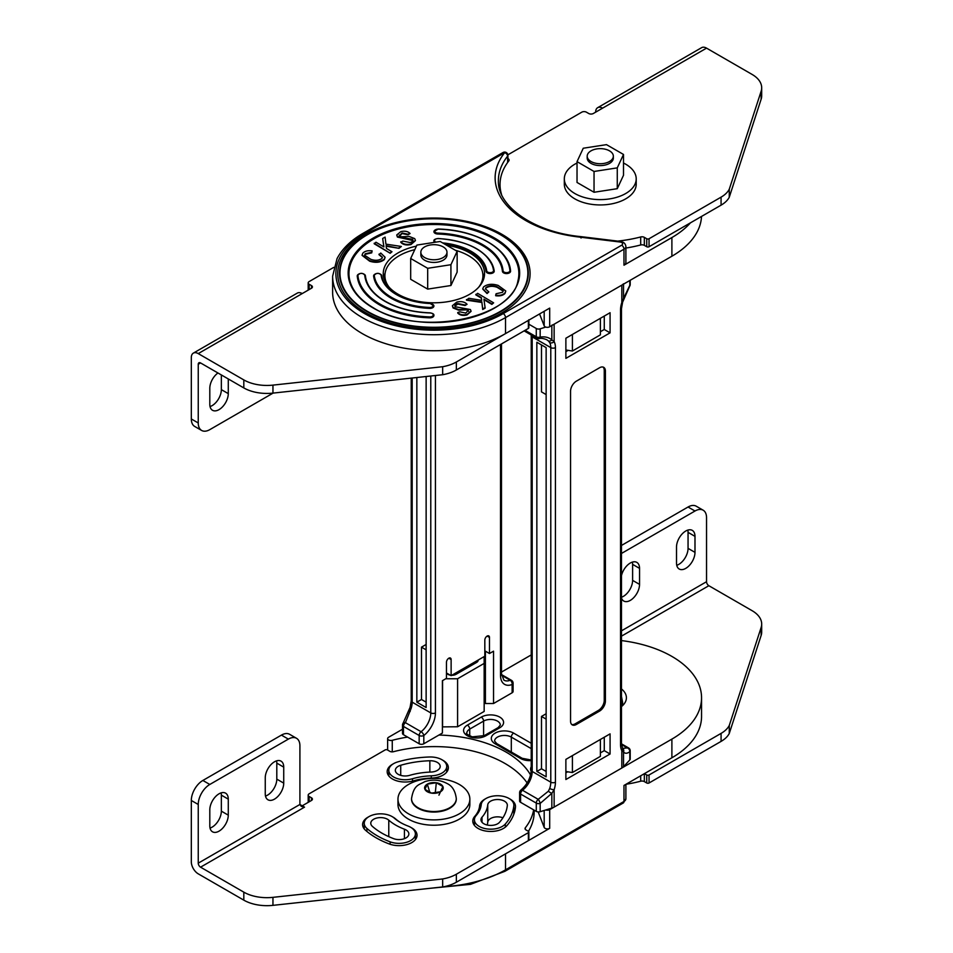 <?xml version="1.0" encoding="UTF-8"?>
<svg xmlns="http://www.w3.org/2000/svg" width="953" height="953" viewBox="0 0 953 953"><rect width="100%" height="100%" fill="white"/><g stroke="black" fill="none" stroke-linecap="round" stroke-linejoin="round"><path stroke-width="1.43" d="M404.417 829.193A9.804 5.658 180 0 1 405.99 829.932A9.804 5.658 180 0 1 408.861 833.935A9.804 5.658 180 0 1 403.727 838.914A9.804 5.658 180 0 1 393.696 838.676A73.512 42.444 180 0 1 372.373 826.358A9.804 5.658 180 0 1 370.777 823.261A9.804 5.658 180 0 1 376.828 818.031A9.804 5.658 180 0 1 387.502 819.258A9.804 5.658 180 0 1 388.776 820.164A53.916 31.127 0 0 0 404.417 829.193L404.417 838.676M407.991 826.037A16.332 9.435 180 0 1 410.612 827.264A16.332 9.435 180 0 1 415.401 833.935A16.332 9.435 180 0 1 406.836 842.226A16.332 9.435 180 0 1 390.122 841.833A80.052 46.22 180 0 1 366.893 828.419A16.332 9.435 180 0 1 364.237 823.261A16.332 9.435 180 0 1 374.326 814.553A16.332 9.435 180 0 1 392.124 816.59A16.332 9.435 180 0 1 394.256 818.103A47.376 27.351 0 0 0 407.991 826.037M441.954 759.744A16.332 9.435 180 0 1 446.731 766.415A16.332 9.435 180 0 1 431.292 775.825A47.376 27.351 0 0 0 412.518 778.732A16.332 9.435 180 0 1 388.812 770.322A16.332 9.435 180 0 1 397.77 761.9A80.052 46.22 180 0 1 429.493 756.992A16.332 9.435 180 0 1 441.954 759.744M509.081 798.507A16.332 9.435 180 0 1 513.87 805.166A16.332 9.435 180 0 1 513.846 805.69A80.052 46.22 180 0 1 505.34 824.011A16.332 9.435 180 0 1 486.971 828.919A16.332 9.435 180 0 1 474.427 819.747A16.332 9.435 180 0 1 476.19 815.494A47.376 27.351 0 0 0 481.217 804.654A16.332 9.435 180 0 1 491.7 796.363A16.332 9.435 180 0 1 509.081 798.507M538.171 811.92L544.187 827.418A3.264 1.882 0 0 0 545.068 828.336A3.264 1.882 0 0 0 549.69 828.336L505.531 853.828L505.531 869.839A101.292 58.478 180 0 1 444.181 886.659M623.31 802.95L504.864 871.328A3.264 1.882 60 0 0 505.531 869.839L623.989 801.449A3.264 1.882 -120 0 1 623.31 802.95L625.895 798.781A6.54 3.776 180 0 1 623.989 801.449L623.989 785.439L671.889 757.79A101.292 58.478 0 0 0 701.551 716.442L701.551 697.763A101.292 58.478 180 0 1 671.889 739.111L549.69 809.657A3.264 1.882 180 0 1 545.771 809.967M457.595 726.77L484.16 711.438L484.16 663.407L457.595 678.75L457.595 726.77L442.406 726.877M501.481 672.091L528.641 656.414A101.292 58.478 180 0 1 531.226 654.961M621.475 640.583A101.292 58.478 180 0 1 701.551 697.763M392.267 751.869L392.267 740.314A3.264 1.882 180 0 1 387.633 738.599A3.264 1.882 180 0 1 388.598 737.265L402.5 729.236M392.267 740.314A101.292 58.478 180 0 1 407.598 737.086M438.928 735.049A101.292 58.478 180 0 1 506.114 752.12A101.292 58.478 180 0 1 530.583 774.968M621.475 706.578A26.136 15.093 0 0 0 626.407 697.763A26.136 15.093 0 0 0 621.475 688.948M572.408 755.622L572.408 772.538L565.879 771.525M600.39 739.457L600.39 756.372L572.408 772.538M457.595 678.75L445.778 678.75M442.573 680.597L442.573 726.77M484.16 656.593L484.16 663.407M478.203 660.036A5.718 3.3 180 0 1 478.203 660.143A5.718 3.3 180 0 1 476.536 662.478L455.987 674.343A5.718 3.3 180 0 1 451.734 675.308M450.257 675.165A5.718 3.3 180 0 1 446.481 672.985L451.126 675.665L451.126 659.559A3.288 1.894 -60 0 0 450.447 658.058A3.288 1.894 -60 0 0 447.91 658.94A3.288 1.894 -60 0 0 446.469 662.252L446.469 678.345L442.406 680.704L442.406 733.036L423.811 743.769L423.811 735.49A19.727 11.388 120 0 0 435.438 712.904L435.438 375.506M487.745 804.856A9.804 5.658 180 0 1 494.035 799.889A9.804 5.658 180 0 1 504.459 801.163A9.804 5.658 180 0 1 507.33 805.166A9.804 5.658 180 0 1 507.318 805.488A73.512 42.444 180 0 1 499.515 822.308A9.804 5.658 180 0 1 488.496 825.25A9.804 5.658 180 0 1 480.967 819.747A9.804 5.658 180 0 1 482.015 817.197A53.916 31.127 0 0 0 487.745 804.856L487.745 822.201A53.916 31.127 180 0 1 487.245 825.036M502.922 817.781A9.804 5.658 0 0 0 493.118 817.46A9.804 5.658 0 0 0 487.745 822.201M409.576 775.373A9.804 5.658 180 0 1 395.34 770.322A9.804 5.658 180 0 1 400.725 765.271A73.512 42.444 180 0 1 429.851 760.756A9.804 5.658 180 0 1 437.332 762.412A9.804 5.658 180 0 1 440.203 766.415A9.804 5.658 180 0 1 430.935 772.061A53.916 31.127 0 0 0 409.576 775.373M687.828 530.094A13.068 7.541 -60 0 1 688.054 532.358L688.054 548.368A13.068 7.541 -60 0 1 676.749 565.296M685.755 531.024A13.068 7.541 -60 0 1 692.283 530.368A13.068 7.541 -60 0 1 694.987 536.36L694.987 552.359A13.068 7.541 -60 0 1 689.281 565.522A13.068 7.541 -60 0 1 679.215 569.024A13.068 7.541 -60 0 1 676.511 563.032L676.511 547.034A13.068 7.541 -60 0 1 685.755 531.024M632.375 562.115A13.068 7.541 -60 0 1 632.613 564.367L632.613 580.377A13.068 7.541 -60 0 1 621.475 597.245M621.475 575.6A13.068 7.541 -60 0 1 630.302 563.032A13.068 7.541 -60 0 1 636.83 562.389A13.068 7.541 -60 0 1 639.546 568.369L639.546 584.38A13.068 7.541 -60 0 1 633.84 597.531A13.068 7.541 -60 0 1 623.762 601.033A13.068 7.541 -60 0 1 621.475 597.996M626.026 784.271A99.66 57.537 -0 0 0 640.69 781.21L640.69 775.802M761.125 635.508A32.676 18.869 -0 0 0 761.685 632.03L761.685 624.024A32.676 18.869 180 0 1 761.125 627.515L729.259 725.495L729.259 733.5L761.125 635.508L761.125 627.515M644.347 773.693L644.347 781.603L646.742 782.985A1.632 0.941 -0 0 0 649.053 782.985L721.076 741.398A32.676 18.869 -0 0 0 729.259 733.5M644.347 781.603A3.264 1.882 -0 0 0 640.69 781.21M703.159 510.2L696.226 506.198A16.332 9.435 120 0 0 688.054 507.008L694.987 511.011A16.332 9.435 120 0 1 703.159 510.2A16.332 9.435 120 0 1 706.542 517.682L706.542 581.711A3.264 1.882 -120 0 0 708.853 585.714L752.12 610.694A32.676 18.869 180 0 1 761.685 624.024M729.259 725.495A32.676 18.869 180 0 1 721.076 733.393L649.053 774.98L649.053 782.985M649.053 774.98A1.632 0.941 -0 0 1 646.742 774.98L644.431 773.645M688.054 507.008L621.475 545.45M694.987 511.011L621.475 553.455M442.502 760.077A17.976 10.376 180 0 1 443.109 760.411A17.976 10.376 180 0 1 448.363 767.749A17.976 10.376 180 0 1 431.387 778.101A45.744 26.41 180 0 0 413.257 780.912A17.976 10.376 180 0 1 387.18 771.656A17.976 10.376 180 0 1 393.041 763.984M392.672 816.924A17.976 10.376 180 0 1 393.279 817.257A17.976 10.376 180 0 1 395.614 818.925L395.614 819.246M411.16 827.597A17.976 10.376 180 0 1 411.767 827.931A17.976 10.376 180 0 1 417.033 835.269A17.976 10.376 180 0 1 407.61 844.394A17.976 10.376 180 0 1 389.229 843.953A81.684 47.162 180 0 1 365.535 830.277A17.976 10.376 180 0 1 362.605 824.595A17.976 10.376 180 0 1 368.477 816.924M513.87 810.181A17.976 10.376 180 0 1 514.703 811.444M509.629 798.84A17.976 10.376 180 0 1 510.236 799.174A17.976 10.376 180 0 1 515.502 806.5A17.976 10.376 180 0 1 515.478 807.072A81.684 47.162 180 0 1 506.805 825.763A17.976 10.376 180 0 1 486.59 831.171A17.976 10.376 180 0 1 472.795 821.081A17.976 10.376 180 0 1 474.725 816.399L474.725 817.948M309.153 801.807L309.153 796.47A3.264 1.882 -0 0 1 308.188 795.136A3.264 1.882 -0 0 1 309.153 793.801L385.131 749.94A1.632 0.941 -0 0 1 387.442 749.94L389.825 751.321A3.264 1.882 180 0 0 393.482 751.703A99.66 57.537 180 0 1 504.959 763.46A99.66 57.537 180 0 1 527.14 782.961M276.561 760.863A13.068 7.541 -60 0 1 276.799 763.127L276.799 779.125A13.068 7.541 -60 0 1 265.482 796.065M274.488 761.792A13.068 7.541 -60 0 1 281.028 761.137A13.068 7.541 -60 0 1 283.732 767.129L283.732 783.128A13.068 7.541 -60 0 1 278.026 796.279A13.068 7.541 -60 0 1 267.96 799.781A13.068 7.541 -60 0 1 265.256 793.801L265.256 777.791A13.068 7.541 -60 0 1 274.488 761.792M221.12 792.872A13.068 7.541 -60 0 1 221.346 795.136L221.346 811.146A13.068 7.541 -60 0 1 210.041 828.074M219.047 793.801A13.068 7.541 -60 0 1 225.575 793.158A13.068 7.541 -60 0 1 228.279 799.138L228.279 815.149A13.068 7.541 -60 0 1 222.573 828.3A13.068 7.541 -60 0 1 212.507 831.802A13.068 7.541 -60 0 1 209.803 825.822L209.803 809.812A13.068 7.541 -60 0 1 219.047 793.801M272.951 905.35L272.951 897.345A32.676 18.869 180 0 1 243.813 892.151L200.559 867.17A3.264 1.882 60 0 1 198.248 863.168L299.909 804.475L299.909 745.782A16.332 9.435 120 0 0 296.526 738.301L289.593 734.298A16.332 9.435 120 0 0 281.421 735.108L202.87 780.459A16.332 9.435 120 0 0 191.315 800.472L191.315 861.834A9.804 5.658 -120 0 0 198.248 873.841L243.813 900.144A32.676 18.869 -0 0 0 272.951 905.35L442.668 886.945A32.676 18.869 -0 0 0 456.356 882.228L528.379 840.641A1.632 0.941 -0 0 0 528.855 839.974L528.855 831.969A1.632 0.941 -0 0 0 528.379 831.302L525.985 829.932A3.264 1.882 180 0 1 525.032 828.598A3.264 1.882 180 0 1 525.317 827.812L525.317 829.372M528.438 831.338A99.66 57.537 -0 0 0 534.145 812.147L534.145 810.157M400.999 822.82A45.744 26.41 180 0 1 395.614 818.925M479.585 810.407L479.585 805.928A17.976 10.376 180 0 1 485.422 798.84M479.585 805.928A45.744 26.41 180 0 1 474.725 816.399M533.656 809.871A99.66 57.537 180 0 1 525.317 827.812M456.356 882.228L456.356 874.223L528.379 832.636A1.632 0.941 -0 0 0 528.855 831.969M456.356 874.223A32.676 18.869 180 0 1 442.668 878.952L442.668 886.945M272.951 897.345L442.668 878.952M198.248 863.168L198.248 804.475A16.332 9.435 -60 0 1 209.803 784.462L202.87 780.459M309.153 796.47L311.464 797.804A3.264 1.882 180 0 1 312.417 799.138A3.264 1.882 180 0 1 311.464 800.472L302.22 805.809L304.531 807.143L200.559 867.17M296.526 738.301A16.332 9.435 120 0 0 288.354 739.111L209.803 784.462M304.531 807.143L301.255 806.357L299.909 804.475L302.22 805.809M469.853 799.138L469.853 804.475A35.94 20.752 180 0 1 447.672 823.642A35.94 20.752 180 0 1 408.492 819.151A35.94 20.752 180 0 1 397.973 804.475L397.973 799.138A35.94 20.752 180 0 1 420.154 779.971A35.94 20.752 180 0 1 459.322 784.462A35.94 20.752 180 0 1 469.853 799.138A35.94 20.752 180 0 1 447.672 818.305A35.94 20.752 180 0 1 408.492 813.814A35.94 20.752 180 0 1 397.973 799.138M411.529 798.876A22.384 12.925 0 0 0 411.529 799.138A22.384 12.925 0 0 0 418.081 808.275A22.384 12.925 0 0 0 442.478 811.074A22.384 12.925 0 0 0 456.296 799.138A22.384 12.925 0 0 0 456.284 798.876M442.907 786.547L440.5 791.74L431.506 793.122L424.919 789.322L427.325 784.128L436.319 782.747L442.907 786.547A9.316 5.373 180 0 1 440.5 791.74A9.316 5.373 180 0 1 431.506 793.122A9.316 5.373 180 0 1 427.325 791.74A9.316 5.373 180 0 1 424.919 789.322A9.316 5.373 180 0 1 427.325 784.128A9.316 5.373 180 0 1 436.319 782.747A9.316 5.373 180 0 1 440.5 784.128A9.316 5.373 180 0 1 442.907 786.547L438.928 795.159M435.307 792.539L436.319 782.747M429.72 792.098L427.325 784.128M622.023 706.125A22.384 12.925 0 0 0 622.643 703.1A22.384 12.925 0 0 0 622.643 702.826M389.241 287.353A49.008 28.292 180 0 1 384.905 275.703A49.008 28.292 180 0 1 414.781 249.65M455.331 250.246A49.008 28.292 180 0 1 468.566 255.69A49.008 28.292 180 0 1 482.921 275.703A49.008 28.292 180 0 1 478.585 287.353M210.041 406.55A13.068 7.541 120 0 0 212.114 405.633A13.068 7.541 120 0 0 221.346 389.622L221.346 374.946M217.951 372.98A13.068 7.541 120 0 0 209.803 388.288L209.803 404.298A13.068 7.541 120 0 0 212.507 410.278A13.068 7.541 120 0 0 219.047 409.623A13.068 7.541 120 0 0 228.279 393.625L228.279 378.949M311.464 285.578L311.464 288.247A3.264 1.882 0 0 0 312.417 286.913A3.264 1.882 0 0 0 311.464 285.578L309.153 284.244L309.153 289.569M273.082 393.101L209.803 429.636A16.332 9.435 120 0 1 201.631 430.446L194.698 426.444A16.332 9.435 -60 0 1 191.315 418.963L191.315 357.601A9.804 5.658 60 0 1 193.352 353.122A9.804 5.658 60 0 1 198.248 353.599L243.813 379.913A32.676 18.869 0 0 0 272.951 385.119L442.668 366.714A32.676 18.869 0 0 0 456.356 361.985L528.379 320.411A1.632 0.941 0 0 0 528.855 319.743M272.951 385.119L272.951 393.112A32.676 18.869 180 0 1 243.813 387.919L200.559 362.938A3.264 1.882 -120 0 0 198.927 362.783A3.264 1.882 -120 0 0 198.248 364.272L198.248 422.965A16.332 9.435 120 0 0 201.631 430.446M333.717 267.388L309.153 281.576A3.264 1.882 0 0 0 308.188 282.91A3.264 1.882 0 0 0 309.153 284.244M193.352 353.122L297.312 293.095A9.804 5.658 60 0 1 302.22 293.572L198.248 353.599M456.356 361.985L456.356 369.99L528.379 328.416A1.632 0.941 0 0 0 528.855 327.749L528.855 320.137M456.356 369.99A32.676 18.869 180 0 1 442.668 374.72L442.668 366.714M272.951 393.112L442.668 374.72M311.464 288.247L302.22 293.572M587.191 156.185L587.191 158.055A13.068 7.541 0 0 0 591.027 163.38A13.068 7.541 0 0 0 605.262 165.024A13.068 7.541 0 0 0 613.339 158.055L613.339 156.185A13.068 7.541 0 0 0 609.503 150.848A13.068 7.541 0 0 0 595.268 149.216A13.068 7.541 0 0 0 587.191 156.185A13.068 7.541 0 0 0 591.027 161.522A13.068 7.541 0 0 0 605.262 163.154A13.068 7.541 0 0 0 613.339 156.185M577.03 161.641L577.03 182.452L594.041 192.268L617.27 188.682L623.5 175.269L623.5 154.457L606.489 144.642L583.26 148.227L577.03 161.641L594.041 171.469L617.27 167.871L623.5 154.457M594.041 192.268L594.041 171.469M617.27 188.682L617.27 167.871M420.845 252.223L420.845 254.892A13.068 7.541 0 0 0 424.669 260.229A13.068 7.541 0 0 0 438.916 261.861A13.068 7.541 0 0 0 446.981 254.892L446.981 252.223A13.068 7.541 0 0 0 443.157 246.887A13.068 7.541 0 0 0 428.91 245.255A13.068 7.541 0 0 0 420.845 252.223A13.068 7.541 0 0 0 424.669 257.56A13.068 7.541 0 0 0 438.916 259.192A13.068 7.541 0 0 0 446.981 252.223M410.683 258.489L410.683 279.3L427.683 289.116L450.924 285.519L457.142 272.105L457.142 251.294L440.143 241.478L416.902 245.076L410.683 258.489L427.683 268.305L450.924 264.708L457.142 251.294M427.683 289.116L427.683 268.305M450.924 285.519L450.924 264.708M623.5 163.023A35.94 20.752 180 0 1 625.68 164.19A35.94 20.752 180 0 1 636.211 178.854A35.94 20.752 180 0 1 614.018 198.033A35.94 20.752 180 0 1 574.85 193.53A35.94 20.752 180 0 1 564.319 178.854A35.94 20.752 180 0 1 577.03 163.023M636.211 178.854L636.211 184.191A35.94 20.752 180 0 1 614.018 203.37A35.94 20.752 180 0 1 574.85 198.867A35.94 20.752 180 0 1 564.319 184.191L564.319 178.854M435.354 229.864A4.086 2.359 -0 0 0 433.913 231.662A4.086 2.359 -0 0 0 435.104 233.33A4.086 2.359 -0 0 0 437.772 234.009A68.616 39.621 180 0 1 502.422 271.343A4.086 2.359 -0 0 0 503.613 272.88A4.086 2.359 -0 0 0 508.056 273.392A4.086 2.359 -0 0 0 510.582 271.212A4.086 2.359 -0 0 0 510.582 271.081A76.788 44.326 -0 0 0 487.972 242.086M435.354 239.31A4.086 2.359 -0 0 0 433.913 241.109A4.086 2.359 -0 0 0 434.52 242.348M444.527 244.016A52.284 30.186 180 0 1 486.054 271.379A4.086 2.359 -0 0 0 487.245 272.88A4.086 2.359 -0 0 0 491.688 273.392A4.086 2.359 -0 0 0 494.214 271.212A4.086 2.359 -0 0 0 494.202 271.033A60.444 34.904 -0 0 0 476.429 248.757M396.484 294.644A52.284 30.186 180 0 1 381.772 275.751L381.117 275.25A3.431 1.977 -0 0 0 377.448 273.416A3.431 1.977 -0 0 0 374.279 275.536A59.789 34.522 -0 0 0 391.635 297.443A59.789 34.522 -0 0 0 429.577 307.462A3.431 1.977 -0 0 0 433.246 305.639A3.431 1.977 -0 0 0 430.077 303.519A52.927 30.556 180 0 1 396.484 294.644A52.927 30.556 180 0 1 381.117 275.25M375.065 274.13A4.086 2.359 -0 0 0 373.612 275.929A4.086 2.359 -0 0 0 373.624 276.096A60.444 34.904 -0 0 0 391.171 298.241A60.444 34.904 -0 0 0 429.529 308.379A4.086 2.359 -0 0 0 433.913 306.02A4.086 2.359 -0 0 0 432.459 304.221M358.685 274.13A4.086 2.359 -0 0 0 357.244 275.929A4.086 2.359 -0 0 0 357.244 276.06A76.788 44.326 -0 0 0 379.616 304.912A76.788 44.326 -0 0 0 429.6 317.825A4.086 2.359 -0 0 0 433.913 315.479A4.086 2.359 -0 0 0 432.459 313.68M384.929 301.315A69.271 39.99 180 0 1 364.749 275.286A3.431 1.977 -0 0 0 361.127 273.416A3.431 1.977 -0 0 0 357.899 275.5A76.133 43.957 -0 0 0 380.08 304.114A76.133 43.957 -0 0 0 429.636 316.92A3.431 1.977 -0 0 0 433.258 315.05A3.431 1.977 -0 0 0 430.017 312.965A69.271 39.99 180 0 1 384.929 301.315A68.616 39.621 180 0 1 365.404 275.798L365.404 275.798C362.688 272.487 359.96 272.534 357.244 275.929M416.413 246.124A50.64 29.245 -0 0 0 383.261 273.571A50.64 29.245 -0 0 0 398.104 294.239A50.64 29.245 -0 0 0 453.294 300.576A50.64 29.245 -0 0 0 484.553 273.571A50.64 29.245 -0 0 0 469.722 252.89A50.64 29.245 -0 0 0 446.719 245.278M383.678 277.299A50.64 29.245 180 0 1 385.083 273.285M349.846 280.647C352.634 291.165 360.579 300.29 373.683 307.998C418.796 336.909 511.928 318.838 517.979 280.647A84.948 49.044 -0 0 0 493.988 238.881A84.948 49.044 -0 0 0 395.805 229.733A84.948 49.044 -0 0 0 349.846 280.647A84.948 49.044 -0 0 0 373.397 307.986M701.515 216.438A101.292 58.478 180 0 1 671.889 256.226L549.69 326.772A3.264 1.882 180 0 1 545.068 326.772A3.264 1.882 180 0 1 544.187 325.855L544.187 311.274M362.283 333.598A101.292 58.478 180 0 1 332.621 292.237L332.621 276.239A101.292 58.478 180 0 0 362.283 317.587A101.292 58.478 180 0 0 505.531 317.587A3.264 1.882 -120 0 0 503.22 313.585L621.678 245.195A3.264 1.882 -0 0 0 621.678 242.527A3.264 1.882 -0 0 0 620.034 242.014L620.439 241.443L623.31 242.372C624.739 243.229 625.597 244.611 625.895 246.529A6.54 3.776 180 0 1 623.989 249.198L505.531 317.587L505.531 333.598A101.292 58.478 180 0 1 362.283 333.598M625.895 246.529L625.895 262.54A6.54 3.776 180 0 1 623.989 265.208L671.889 237.547A101.292 58.478 0 0 0 690.437 222.847M549.69 326.772L549.69 308.105L505.531 333.598M382.677 238.464L383.916 246.946L375.97 242.229L374.195 243.765L390.206 253.272L391.981 251.735L386.441 248.435L386.096 245.683L399.009 248.328L401.368 246.47L385.929 244.135L385.107 237.094L382.677 238.464L383.833 246.887M386.168 246.219L399.009 248.328M381.736 275.596A4.086 2.359 -0 0 0 380.33 274.13M365.392 275.667A4.086 2.359 -0 0 0 363.963 274.13M468.614 311.286L466.696 309.832L458.619 310.142L453.092 307.974L452.425 305.949M467.053 304.305L465.028 304.996L457.785 303.554C455.26 304.198 454.39 305.258 455.177 306.723L470.401 309.534L471.056 311.143L466.994 314.442C462.955 315.372 459.87 314.74 457.75 312.536L459.834 311.845L465.814 313.06L468.328 310.237L466.696 309.296L458.619 309.606L453.092 307.438L452.401 305.687L456.809 302.077C461.335 301.077 464.754 301.815 467.053 304.305L465.028 305.532L457.785 304.09L454.819 306.056M471.044 311.405L466.994 314.966C462.955 315.908 459.87 315.276 457.75 313.072L457.75 312.536M481.658 300.374L481.384 298.158L475.833 294.87L477.62 293.333L493.63 302.84L491.855 304.376L483.993 299.707M493.63 302.84L491.855 303.84L483.91 299.123L485.148 308.141L482.718 309.499L481.896 302.47L466.458 300.135L468.816 298.277L481.73 300.386L481.384 298.158M503.196 291.118L497.061 287.282C492.641 285.769 488.925 286.055 485.899 288.116L485.434 289.069M488.829 291.916L487.054 293.036L482.754 288.854L483.528 286.96C487.305 284.054 492.189 283.541 498.157 285.412L505.757 290.963L504.947 292.964C502.862 295.001 499.777 295.752 495.691 295.192L496.108 293.738L502.612 292.297L503.208 290.844L497.061 286.746C492.641 285.245 488.925 285.519 485.899 287.592L485.411 288.807L488.829 291.916L487.054 293.56L482.766 289.116M505.745 291.225L504.947 293.5C502.862 295.537 499.777 296.276 495.691 295.728L495.691 295.192M378.996 254.153L382.415 257.262L381.927 258.477C378.901 260.55 375.184 260.824 370.765 259.311L364.606 255.225L365.213 253.772L371.718 252.331L372.123 250.877C368.037 250.317 364.963 251.068 362.879 253.093L362.069 255.106L369.657 260.657C375.637 262.528 380.521 262.015 384.297 259.109L385.072 257.215L380.759 253.033L378.996 254.689L382.391 257.524M362.08 255.38L369.657 261.193C375.637 263.064 380.521 262.54 384.297 259.633L385.06 257.477M364.63 255.487L365.213 254.308L371.718 252.867L372.123 250.877M400.772 241.764C403.071 244.254 406.49 244.992 411.017 243.992L415.425 240.382L414.734 238.631L409.206 236.463L401.13 236.773L399.486 235.832L402.011 233.008L407.991 234.224L410.076 233.533C407.955 231.329 404.87 230.697 400.832 231.627L396.77 234.926L397.413 236.535L412.649 239.334C413.435 240.811 412.566 241.871 410.04 242.515L402.797 241.073L400.772 242.3C403.071 244.79 406.49 245.529 411.017 244.528L415.401 240.644M396.782 235.2L397.413 237.071L412.994 240.549M399.486 236.368L402.011 233.545L407.991 234.76L410.076 233.533M539.565 313.942L544.187 325.855M500.027 186.073A101.292 58.478 0 0 0 499.384 188.396M600.39 318.302L600.39 334.848L572.408 351.014L572.408 334.467M572.408 351.014L565.879 350.001M482.742 273.285A50.64 29.245 180 0 1 484.148 277.299M620.034 242.014L580.425 237.19L581.068 238.012M507.913 162.105L507.913 155.363A3.264 1.882 180 0 1 507.615 156.149A101.292 58.478 -0 0 0 498.395 180.522C497.156 206.051 533.513 232.115 580.806 236.618L620.439 241.443M507.615 162.51L507.615 156.149A3.264 2.43 -141.5 0 0 504.649 152.694L364.594 233.545A98.028 56.596 -0 0 0 364.594 313.585A98.028 56.596 -0 0 0 503.22 313.585M454.795 305.77L455.177 306.723M481.384 297.634L475.833 294.334M485.148 307.605L482.718 308.963L481.896 302.47M481.896 301.934L466.458 299.599M374.195 243.229L390.206 253.272M390.206 252.736L391.981 251.735M399.009 247.792L401.368 246.47M399.486 235.832L399.176 235.034M507.866 154.839L581.783 112.168A3.264 1.882 0 0 1 586.405 112.168L588.716 113.502A3.264 1.882 0 0 0 593.338 113.502L602.57 108.165A9.804 5.658 -120 0 0 597.674 107.677A9.804 5.658 -120 0 0 595.637 112.168M761.685 87.783L761.685 95.788A32.676 18.869 180 0 1 761.125 99.267L729.259 197.259A32.676 18.869 180 0 1 721.076 205.157L649.053 246.732A1.632 0.941 0 0 1 646.742 246.732L644.347 245.362L644.347 237.357L646.742 238.738A1.632 0.941 0 0 0 649.053 238.738L721.076 197.152A32.676 18.869 0 0 0 729.259 189.254L761.125 91.262A32.676 18.869 0 0 0 761.685 87.783A32.676 18.869 0 0 0 752.12 74.441L706.542 48.138L602.57 108.165M507.913 158.579L508.187 161.724M644.347 237.357A3.264 1.882 0 0 0 640.69 236.963L640.69 244.969A3.264 1.882 180 0 1 644.347 245.362M500.027 190.648L500.027 184.525A99.66 57.537 0 0 1 508.854 160.854A3.264 1.882 0 0 0 509.14 160.08A3.264 1.882 0 0 0 508.187 158.746M640.69 244.969A99.66 57.537 180 0 1 625.895 248.042M729.259 197.259L729.259 189.254M597.674 107.677L701.646 47.65A9.804 5.658 60 0 1 706.542 48.138M500.027 184.525A99.66 57.537 0 0 0 501.552 194.555M617.723 241.109A99.66 57.537 0 0 0 640.69 236.963M629.814 280.516L629.814 285.34A3.288 2.025 36.5 0 1 629.564 286.4L629.564 286.4A3.288 3.288 0 0 0 630.207 284.447L630.207 280.289M538.219 338.303A3.288 1.561 -99.1 0 0 539.124 338.684L539.124 338.684A3.288 1.561 -99.1 0 0 540.16 337.1L540.16 328.833A3.288 1.894 180 0 1 536.277 328.499L536.277 336.778A3.288 1.894 -0 0 0 540.16 337.1C544.997 336.397 548.892 337.338 551.835 339.935A3.288 2.287 -47.4 0 1 548.392 340.912L549.702 342.58A3.288 2.525 -27.7 0 0 554.134 341.579L551.835 339.935L551.835 325.533M630.207 284.447A3.288 1.894 -0 0 1 629.814 285.34L623.524 298.468M545.771 327.082L540.16 328.833M528.855 324.211L536.277 328.499M565.879 351.657L568.131 350.347M600.39 331.727L604.273 329.488L604.273 316.062M623.524 284.149L623.524 298.539L621.821 302.494A3.288 0.917 18.1 0 0 622.619 302.172L621.475 308.701A3.288 1.894 -0 0 1 620.522 310.035L620.522 744.615A19.727 11.388 120 0 0 621.821 750.654L623.524 751.965C625.108 753.763 627.205 753.668 629.814 751.667L629.814 759.946A3.288 1.894 -0 0 0 630.207 759.053L630.207 750.773A3.288 1.894 180 0 1 629.814 751.667A3.288 2.633 51.6 0 0 627.312 747.902L622.523 748.403M524.114 330.87L536.956 338.279A3.288 3.288 0 0 0 539.124 338.684C540.839 338.029 543.389 338.375 546.76 339.733L548.392 340.912M565.879 338.232L610.075 312.715L610.075 332.835L565.879 358.364L565.879 338.232M604.273 329.488L610.075 332.835M549.702 342.58A16.439 9.494 -60 0 1 550.786 347.619A3.288 1.894 -0 0 0 555.432 347.619A19.727 11.388 120 0 0 554.134 341.579L554.134 324.211A9.864 5.694 180 0 1 551.835 325.199M554.134 324.211L621.821 285.138L621.821 302.494A19.727 11.388 120 0 0 620.522 310.035L620.522 741.934M623.524 283.803A9.864 5.694 180 0 1 621.821 285.138M541.495 344.926L541.495 391.897L546.14 394.578M546.14 347.619L536.849 342.246L536.849 771.453L546.14 776.826L546.14 347.619M570.549 391.23A8.22 4.741 -60 0 1 576.351 381.164L599.604 367.739A8.22 4.741 -60 0 1 603.714 367.334A8.22 4.741 -60 0 1 605.405 371.098L605.405 701.003A8.22 4.741 -60 0 1 599.604 711.069L576.351 724.483A8.22 4.741 -60 0 1 572.253 724.888A8.22 4.741 -60 0 1 570.549 721.135L570.549 391.23M603.082 367.072A8.22 4.741 -60 0 1 604.25 370.431L604.25 700.336A8.22 4.741 -60 0 1 598.436 710.39L575.195 723.815A8.22 4.741 -60 0 1 571.705 724.483M540.16 811.718L540.16 803.439L551.835 793.349L554.134 789.727A3.288 0.917 -161.9 0 1 549.702 788.476L548.392 791.193L538.219 799.341L522.506 790.275A3.288 1.894 120 0 0 520.576 794.04L520.576 802.319L536.277 811.384A3.288 1.894 -0 0 0 540.16 811.718L551.835 808.084A9.864 5.694 -0 0 0 554.134 807.096L621.821 768.023A9.864 5.694 -0 0 0 623.524 766.688L629.814 759.946M610.075 754.002L610.075 733.87L565.879 759.386L565.879 779.518L610.075 754.002L604.273 750.642L600.39 752.882M546.14 713.749L541.495 716.43L541.495 768.773L536.849 771.453M546.14 719.122L541.495 716.43M567.631 771.799L565.879 772.812M604.273 737.217L604.273 750.642M520.576 802.319A3.288 1.894 180 0 1 519.611 800.973L519.611 792.705A3.288 1.894 180 0 0 520.576 794.04L536.277 803.105L536.277 811.384M623.286 749.094L623.167 748.975A3.288 2.942 140.5 0 1 623.524 751.965L623.524 766.688M621.821 768.023L621.821 750.654A3.288 2.525 -27.7 0 0 622.404 747.783L621.475 743.269L621.475 308.701M540.16 803.439A3.288 0.953 -114.8 0 0 538.219 799.341A3.288 1.894 -60 0 0 536.277 803.105A3.288 1.894 180 0 0 540.16 803.439M551.835 808.084L551.835 793.349A3.288 0.75 -147 0 1 548.392 791.193M541.495 768.773L546.14 771.453M426.134 376.506L426.134 707.543L416.842 702.17L416.842 377.519M426.134 702.17L421.488 699.49L416.842 702.17M421.488 699.49L421.488 647.147L426.134 649.839M426.134 644.466L421.488 647.147M487.15 636.08L489.473 637.426A3.288 1.894 -60 0 0 488.794 635.913A3.288 1.894 -60 0 0 486.256 636.795A3.288 1.894 -60 0 0 484.827 640.106L484.827 656.212L451.126 675.665M489.473 637.426L489.473 653.52L493.535 651.173L493.535 703.517L485.411 703.517L484.16 702.79M500.516 344.498L500.516 675.332A19.727 11.388 120 0 0 512.13 684.504L512.13 692.771L493.535 703.517M485.411 703.517L485.411 651.173L489.473 653.52M430.78 376.006L430.78 712.904A16.439 9.494 -60 0 1 421.095 731.725A3.288 1.894 120 0 0 419.165 735.49L419.165 743.769A3.288 1.894 0 0 0 423.811 743.769M419.165 743.769L403.464 734.703A3.288 1.894 180 0 1 402.5 733.357L402.5 725.09A3.288 1.894 0 0 0 403.464 726.424L403.464 734.703M512.13 692.771A3.288 1.894 0 0 0 513.095 691.437L513.095 683.158A3.288 3.288 0 0 0 511.451 680.311A3.288 1.894 120 0 0 510.2 680.287A16.439 9.494 -60 0 1 503.923 680.168L501.481 673.985L501.481 343.938M402.893 724.185A3.288 2.025 36.5 0 1 403.143 723.124L410.088 707.352A3.288 0.917 18.1 0 0 411.1 708.46L405.394 722.66L421.095 731.725A3.288 1.561 52.3 0 1 423.811 735.49A3.288 1.894 0 0 1 419.165 735.49L403.464 726.424A3.288 1.894 -60 0 1 405.394 722.66A3.288 2.025 36.5 0 0 403.143 723.124L403.143 723.124A3.288 3.288 0 0 0 402.5 725.09M408.92 710.95L410.195 711.403M390.122 844.275L390.122 841.833M366.893 831.445L366.893 828.419M431.292 778.113L431.292 775.825M513.846 814.196L513.846 805.69M505.34 827.144L505.34 824.011M412.518 781.115L412.518 778.732M549.69 828.336L549.69 809.657M671.889 739.111L671.889 757.79M499.765 727.77A13.068 7.541 0 0 0 499.765 717.109A13.068 7.541 0 0 0 481.277 717.109L467.411 725.102A13.068 7.541 0 0 0 467.411 735.776A13.068 7.541 0 0 0 485.899 735.776L499.765 727.77A3.264 1.882 -120 0 0 498.121 727.615L500.325 725.102A9.804 5.658 180 0 0 497.454 721.099A9.804 5.658 180 0 0 483.588 721.099L483.588 735.966M531.226 743.28L513.619 733.107A13.068 7.541 0 0 0 495.143 733.107A13.068 7.541 0 0 0 495.143 743.781L520.552 758.457A13.068 7.541 0 0 0 531.226 760.613M531.226 766.784A13.068 7.541 0 0 0 531.178 771.37M544.187 810.455L544.187 827.418M468.447 665.67L468.447 667.148M469.722 735.966L469.722 729.105L483.588 721.099A3.264 1.882 60 0 0 481.277 717.109M485.899 735.776A3.264 1.882 60 0 0 484.267 735.621L472.295 736.872C467.304 734.584 465.493 733.333 466.851 733.107A9.804 5.658 180 0 1 469.722 729.105A3.264 1.882 -120 0 0 467.411 725.102M520.552 758.457A3.264 1.882 -60 0 1 522.184 758.29L531.226 760.017M522.184 758.29L496.775 743.614A3.264 1.882 120 0 0 495.143 743.781M511.308 752.012L511.308 737.11L531.226 748.617M496.775 743.614L494.583 741.112A9.804 5.658 180 0 1 500.635 735.883A9.804 5.658 180 0 1 511.308 737.11A3.264 1.882 -60 0 1 513.619 733.107M482.015 822.308L482.015 817.197M429.851 772.109L429.851 760.756M400.725 775.373L400.725 765.271M388.776 836.651L388.776 820.164M688.054 532.358L694.987 536.36M632.613 564.367L639.546 568.369M721.076 733.393L721.076 741.398M708.853 585.714L621.475 636.151M621.475 630.826L706.542 581.711M646.742 774.98L646.742 782.985M632.613 580.377L639.546 584.38M688.054 548.368L694.987 552.359M276.799 763.127L283.732 767.129M221.346 795.136L228.279 799.138M528.379 832.636L528.379 840.641M243.813 892.151L243.813 900.144M198.248 804.475L191.315 800.472M311.464 800.472L311.464 797.804M288.354 739.111L281.421 735.108M276.799 779.125L283.732 783.128M221.346 811.146L228.279 815.149M456.296 798.602C455.343 790.942 452.246 785.903 447.028 783.485C439.952 779.768 432.531 779.161 424.752 781.674C419.034 785.01 413.864 784.569 411.529 798.602A22.384 12.925 0 0 0 418.081 807.739A22.384 12.925 0 0 0 442.478 810.538A22.384 12.925 0 0 0 456.296 798.602L456.296 799.138M621.582 706.495A22.384 12.925 0 0 0 622.643 702.564L622.643 703.1M221.346 389.622L228.279 393.625M198.248 364.272L200.559 362.938M198.248 422.965L191.315 418.963M528.379 328.416L528.379 320.411M243.813 387.919L243.813 379.913M438.189 229.149A3.431 1.977 -0 0 0 434.866 230.316A3.431 1.977 -0 0 0 435.569 232.532A3.431 1.977 -0 0 0 437.808 233.104A69.271 39.99 180 0 1 503.077 270.783A3.431 1.977 -0 0 0 504.077 272.082A3.431 1.977 -0 0 0 507.901 272.487A3.431 1.977 -0 0 0 509.926 270.569A76.133 43.957 -0 0 0 438.189 229.149L438.225 229.149M502.422 271.343L503.077 270.783M486.054 271.379L486.709 270.819A3.431 1.977 -0 0 0 487.698 272.082A3.431 1.977 -0 0 0 491.557 272.475A3.431 1.977 -0 0 0 493.547 270.533A59.789 34.522 -0 0 0 438.249 238.607L438.285 238.607A3.431 1.977 -0 0 0 434.878 239.751A3.431 1.977 -0 0 0 435.569 241.979A3.431 1.977 -0 0 0 435.878 242.133M373.624 276.096L374.279 275.536M357.899 275.5L357.244 276.06M364.749 275.286L365.404 275.751C366.524 285.578 373.147 294.096 385.262 301.279C397.699 308.296 412.625 312.155 430.041 312.846L430.041 312.846C432.841 313.311 434.139 314.18 433.913 315.479M507.913 155.363A3.264 3.264 0 0 0 503.005 152.528A3.264 1.882 60 0 1 504.649 152.694A104.556 60.361 180 0 0 580.425 237.19M500.659 234.605A94.395 54.5 -0 0 0 367.167 234.605A94.395 54.5 -0 0 0 367.167 311.679A94.395 54.5 -0 0 0 500.659 311.679A94.395 54.5 -0 0 0 500.659 234.605M365.904 312.834A96.17 55.524 180 0 1 365.904 234.307A96.17 55.524 180 0 1 501.921 234.307A96.17 55.524 180 0 1 501.921 312.834A96.17 55.524 180 0 1 365.904 312.834M494.547 238.024A85.758 49.508 180 0 1 494.547 308.045A85.758 49.508 180 0 1 373.278 308.045A85.758 49.508 180 0 1 373.278 238.024A85.758 49.508 180 0 1 494.547 238.024M367.477 311.393A93.954 54.25 -0 0 0 500.349 311.393A93.954 54.25 -0 0 0 500.349 234.676A93.954 54.25 -0 0 0 367.477 234.676A93.954 54.25 -0 0 0 367.477 311.393M671.889 256.226L671.889 237.547M623.989 265.208L623.989 249.198A3.264 1.882 60 0 0 621.678 245.195M332.621 276.239L337.04 258.632C342.198 248.828 350.835 240.406 362.962 233.39A3.264 1.882 60 0 1 364.594 233.545M442.573 242.884A52.927 30.556 180 0 1 486.709 270.819M429.6 317.825L429.636 316.92M429.577 307.462L429.529 308.379M493.547 270.533L494.202 271.033C489.27 252.057 470.627 241.216 438.273 238.488C434.961 238.917 433.508 239.799 433.913 241.109M509.926 270.569L510.582 271.081M437.772 234.009L437.808 233.104M646.742 246.732L646.742 238.738M649.053 246.732L649.053 238.738M721.076 205.157L721.076 197.152M761.125 99.267L761.125 91.262M536.956 338.279A3.288 1.894 -60 0 1 536.277 336.778L525.079 330.31M532.131 335.492A16.439 9.494 -60 0 1 532.191 336.874A3.288 1.894 180 0 1 531.226 335.539L531.226 334.968M549.702 788.476A16.439 9.494 -60 0 0 550.786 782.187L532.191 771.453L532.191 336.874L550.786 347.619L550.786 782.187A3.288 1.894 -0 0 0 555.432 782.187L555.432 347.619M604.25 370.431L605.405 371.098M554.134 807.096L554.134 789.727A19.727 11.388 120 0 0 555.432 782.187M531.226 770.107C530.738 777.851 527.283 784.51 520.886 790.097A3.288 1.561 -127.7 0 1 522.506 790.275A16.439 9.494 -60 0 0 532.191 771.453A3.288 1.894 180 0 1 531.226 770.107L531.226 335.539M620.522 744.615A3.288 1.894 -0 0 0 621.475 743.269M604.25 700.336L605.405 701.003M621.535 744.567L627.312 747.902A3.288 1.894 -60 0 1 628.563 747.926L621.487 743.84M598.436 710.39L599.604 711.069M575.195 723.815L576.351 724.483M412.184 378.019L412.184 702.17A3.288 1.894 180 0 1 411.231 700.824L410.088 707.352M435.438 712.904A3.288 1.894 0 0 1 430.78 712.904L412.184 702.17A16.439 9.494 -60 0 1 411.1 708.46M500.516 675.332A3.288 1.894 0 0 0 501.481 673.985M448.803 658.225L451.126 659.559M513.095 683.158A3.288 1.894 0 0 1 512.13 684.504A3.288 2.192 -110.9 0 0 510.2 680.287L501.54 675.284M415.401 839.593L415.401 833.935M364.237 828.919L364.237 823.261M446.731 772.073L446.731 766.415M513.87 814.136L513.87 805.166M474.427 825.405L474.427 819.747M388.812 775.968L388.812 770.322M625.895 798.781L625.895 784.343M387.633 750.047L387.633 738.599M504.864 871.328L470.484 884.348L430.172 888.303M484.267 735.621L498.121 727.615M308.188 795.136L308.188 802.355M621.475 696.524L622.643 702.564M384.905 275.703L384.905 280.932M482.921 275.703L482.921 280.932M308.188 290.129L308.188 282.91M433.913 231.662L438.213 229.03C476.024 229.804 509.176 248.852 510.57 271.033L510.582 271.212M433.913 306.02L430.101 303.399C417.152 302.768 406.061 299.838 396.805 294.608C387.8 289.259 382.784 282.958 381.772 275.703C379.068 272.487 376.352 272.558 373.612 275.929M362.962 233.39L503.005 152.528M629.564 286.4L622.619 302.172M630.207 750.773A3.288 3.288 0 0 0 628.563 747.926M623.167 748.975L622.404 747.783M520.886 790.097A3.288 3.288 0 0 0 519.611 792.705M411.231 378.127L411.231 700.824M511.451 680.311L501.492 674.557"/></g></svg>
